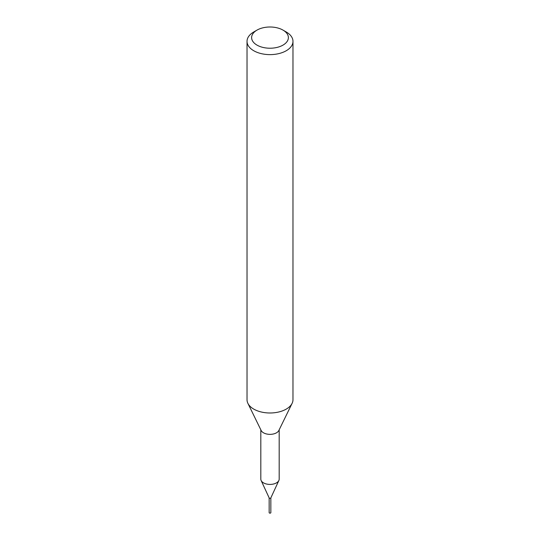 <?xml version="1.0" encoding="UTF-8"?>
<svg xmlns="http://www.w3.org/2000/svg" width="540" height="540" viewBox="0 0 540 540"><rect width="100%" height="100%" fill="white"/><g stroke="black" fill="none" stroke-linecap="round" stroke-linejoin="round"><path stroke-width="0.81" d="M279.187 429.786L279.187 479.115A9.187 5.306 180 0 1 278.876 480.479A9.187 5.306 180 0 1 276.5 482.861A9.187 5.306 180 0 1 267.617 484.238A9.187 5.306 180 0 1 261.124 480.479A9.187 5.306 180 0 1 260.813 479.115L260.813 429.786M278.876 480.479L270.817 497.954A0.844 0.486 180 0 1 270.594 498.177A0.844 0.486 180 0 1 269.784 498.305A0.844 0.486 180 0 1 269.183 497.954L261.124 480.479M282.994 30.105L286.247 31.982A22.977 13.264 180 0 1 292.977 41.364L292.977 399.721A22.977 13.264 180 0 1 292.113 403.326A22.977 13.264 180 0 1 286.247 409.104A22.977 13.264 180 0 1 247.887 403.326A22.977 13.264 180 0 1 247.023 399.721L247.023 41.364A22.977 13.264 180 0 1 253.753 31.982L257.006 30.105A18.38 10.611 180 0 1 282.994 30.105A18.38 10.611 180 0 1 282.994 45.117A18.38 10.611 180 0 1 257.006 45.117A18.38 10.611 180 0 1 257.006 30.105L253.753 31.982M292.113 403.326L278.843 430.488A9.187 5.306 180 0 1 276.5 432.803A9.187 5.306 180 0 1 261.158 430.488L247.887 403.326M292.977 41.364A22.977 13.264 180 0 1 286.247 50.74A22.977 13.264 180 0 1 261.205 53.615A22.977 13.264 180 0 1 247.023 41.364M270.844 497.927L270.844 512.656A0.844 0.486 180 0 1 270.324 513.108A0.844 0.486 180 0 1 269.406 513A0.844 0.486 180 0 1 269.156 512.656L269.156 497.927M270.857 497.867A0.857 0.493 180 0 1 270.297 498.299A0.857 0.493 180 0 1 269.393 498.184A0.857 0.493 180 0 1 269.143 497.867"/></g></svg>
